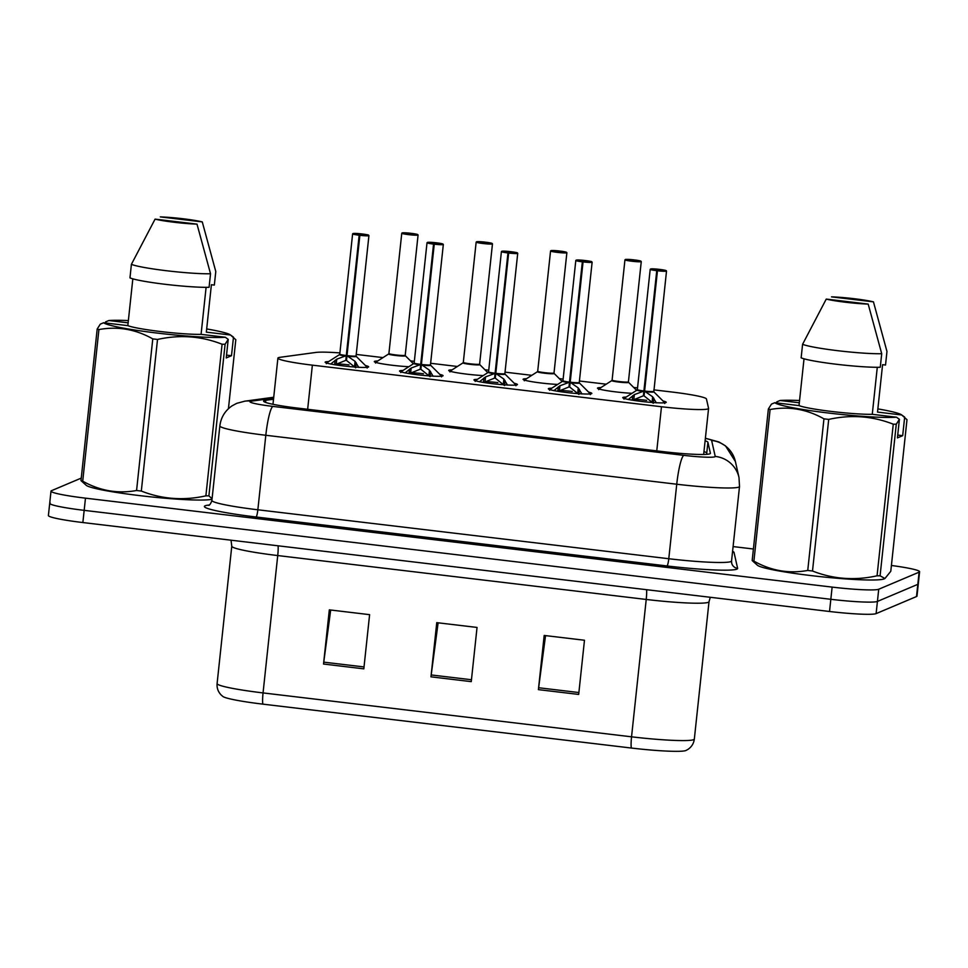 <?xml version="1.0" encoding="UTF-8"?>
<svg xmlns="http://www.w3.org/2000/svg" width="968" height="968" viewBox="0 0 968 968"><rect width="100%" height="100%" fill="white"/><g stroke="black" fill="none" stroke-linecap="round" stroke-linejoin="round"><path stroke-width="1.45" d="M483.238 375.572A21.877 1.791 -173.9 0 1 460.502 373.297A21.877 1.791 -173.9 0 1 448.704 370.429A21.877 1.791 -173.9 0 1 448.958 370.2A21.877 1.791 -173.9 0 1 452.141 369.836M557.641 384.429A21.877 1.791 -173.9 0 1 534.893 382.166A21.877 1.791 -173.9 0 1 523.095 379.287A21.877 1.791 -173.9 0 1 523.361 379.057A21.877 1.791 -173.9 0 1 526.531 378.706M632.031 393.298A21.877 1.791 -173.9 0 1 609.295 391.024A21.877 1.791 -173.9 0 1 597.498 388.156A21.877 1.791 -173.9 0 1 597.752 387.914A21.877 1.791 -173.9 0 1 600.934 387.563M408.847 366.703A21.877 1.791 -173.9 0 1 386.099 364.44A21.877 1.791 -173.9 0 1 374.301 361.572A21.877 1.791 -173.9 0 1 374.568 361.33A21.877 1.791 -173.9 0 1 377.738 360.979M439.823 374.398A21.877 1.791 -173.9 0 1 443.054 375.705A21.877 1.791 -173.9 0 1 442.787 375.935A21.877 1.791 -173.9 0 1 419.519 374.979A21.877 1.791 -173.9 0 1 399.554 371.046A21.877 1.791 -173.9 0 1 399.82 370.817A21.877 1.791 -173.9 0 1 402.99 370.454M514.214 383.255A21.877 1.791 -173.9 0 1 517.444 384.562A21.877 1.791 -173.9 0 1 517.19 384.792A21.877 1.791 -173.9 0 1 493.922 383.848A21.877 1.791 -173.9 0 1 473.957 379.916A21.877 1.791 -173.9 0 1 474.211 379.674A21.877 1.791 -173.9 0 1 477.393 379.323M588.617 392.125A21.877 1.791 -173.9 0 1 591.847 393.419A21.877 1.791 -173.9 0 1 591.581 393.661A21.877 1.791 -173.9 0 1 568.313 392.706A21.877 1.791 -173.9 0 1 548.348 388.773A21.877 1.791 -173.9 0 1 548.614 388.543A21.877 1.791 -173.9 0 1 551.784 388.18M663.007 400.982A21.877 1.791 -173.9 0 1 666.238 402.289A21.877 1.791 -173.9 0 1 665.984 402.519A21.877 1.791 -173.9 0 1 642.716 401.575A21.877 1.791 -173.9 0 1 622.751 397.642A21.877 1.791 -173.9 0 1 623.005 397.4A21.877 1.791 -173.9 0 1 626.187 397.049M365.42 365.529A21.877 1.791 -173.9 0 1 368.651 366.836A21.877 1.791 -173.9 0 1 368.397 367.078A21.877 1.791 -173.9 0 1 345.128 366.122A21.877 1.791 -173.9 0 1 325.163 362.189A21.877 1.791 -173.9 0 1 325.417 361.947A21.877 1.791 -173.9 0 1 328.6 361.596M339.901 352.921A41.007 3.364 6.1 0 0 315.87 352.437L280.103 357.301A41.007 3.364 6.1 0 0 278.397 357.688A41.007 3.364 6.1 0 0 277.901 358.124A41.007 3.364 6.1 0 0 312.374 365.154L661.483 406.741A41.007 3.364 6.1 0 0 708.576 408.435A41.007 3.364 6.1 0 0 708.564 408.339L706.446 398.961A41.007 3.364 6.1 0 0 671.986 392.028L653.823 389.862M383.001 357.603L360.761 354.954A41.007 3.364 6.1 0 0 356.236 354.433M637.537 387.926L633.701 387.466M606.186 384.187L579.421 381.005M563.134 379.069L559.31 378.609M531.795 375.33L505.03 372.135M488.731 370.2L484.907 369.74M457.392 366.473L430.627 363.278M414.34 361.342L410.517 360.882M891.407 565.481A41.007 3.364 -173.9 0 1 919.6 571.713L918.293 583.91A41.007 3.364 -173.9 0 1 917.809 584.345L877.419 601.431A41.007 3.364 -173.9 0 1 830.822 599.301L84.168 510.354A41.007 3.364 -173.9 0 1 49.707 503.324L48.4 515.52A41.007 3.364 -173.9 0 0 82.861 522.551L829.528 611.486A41.007 3.364 -173.9 0 0 876.125 613.615L916.502 596.542A41.007 3.364 -173.9 0 0 916.999 596.094L918.293 583.91A41.007 3.364 -173.9 0 1 917.809 584.345L877.419 601.431A41.007 3.364 -173.9 0 1 830.822 599.301L84.168 510.354A41.007 3.364 -173.9 0 1 49.707 503.324A41.007 3.364 -173.9 0 1 50.191 502.888M578.683 694.431L584.478 640.247L544.185 635.456L538.402 689.639L578.683 694.431M545.541 635.613L538.631 687.74A10.938 1.597 96.8 0 0 538.402 689.639M363.823 668.84L369.607 614.656L329.326 609.852L323.53 664.036L363.823 668.84M330.681 610.021L323.76 662.148A10.938 1.597 96.8 0 0 323.53 664.036M471.259 681.641L477.042 627.445L436.762 622.654L430.966 676.838L471.259 681.641M438.117 622.811L431.196 674.95A10.938 1.597 96.8 0 0 430.966 676.838M631.33 748.034A13.673 1.984 -83.2 0 1 631.547 736.817A54.68 4.477 6.1 0 0 694.334 739.068C693.754 743.521 691.575 746.994 687.8 749.486L685.913 750.502A47.989 3.933 -173.9 0 1 631.33 748.034L262.836 704.135A47.989 3.933 -173.9 0 1 222.918 696.5L221.285 695.109C218.115 691.878 216.723 688.018 217.098 683.553A54.68 4.477 6.1 0 0 263.054 692.919A13.673 1.984 96.8 0 0 262.836 704.135M273.508 399.239L265.789 400.292A41.007 3.364 6.1 0 0 264.082 400.679A41.007 3.364 6.1 0 0 263.599 401.127A41.007 3.364 6.1 0 0 298.059 408.145L663.322 451.657A41.007 3.364 6.1 0 0 710.403 453.351A41.007 3.364 6.1 0 0 710.403 453.254L707.91 442.243A41.007 3.364 6.1 0 0 705.115 440.779M919.6 571.713A41.007 3.364 -173.9 0 1 919.116 572.161L878.726 589.234A41.007 3.364 -173.9 0 1 832.129 587.104L85.474 498.157A41.007 3.364 -173.9 0 1 51.002 491.139A41.007 3.364 -173.9 0 1 51.498 490.691L81.252 478.107M733.103 546.581L753.406 549.001M703.954 451.608A41.007 3.364 -173.9 0 1 706.749 453.072L707.027 454.307M330.681 364.065L336.767 359.176L346.29 355.631L345.794 360.362L346.883 356.829M359.866 235.309L359.927 235.018A7.925 0.653 6.1 0 0 368.59 235.393A7.925 0.653 6.1 0 0 362.02 233.953A7.925 0.653 6.1 0 0 353.017 233.542A7.925 0.653 6.1 0 0 359.249 234.946L359.164 235.224A8.204 0.678 -173.9 0 1 352.618 233.869L354.046 233.409C358.172 233.215 369.437 234.922 368.481 235.115L368.929 235.611A8.204 0.678 -173.9 0 1 368.832 235.696A8.204 0.678 -173.9 0 1 359.866 235.309L346.992 355.716L355.075 361.354L358.765 367.416M345.334 355.958A8.446 0.702 -173.9 0 1 339.514 354.603L339.768 354.167A8.204 0.678 6.1 0 0 346.302 355.522L346.29 355.631M347.814 356.26A8.446 0.702 -173.9 0 0 356.224 356.381L356.067 355.909A8.204 0.678 -173.9 0 1 347.004 355.619A8.204 0.678 6.1 0 0 355.97 355.994A8.204 0.678 6.1 0 0 356.079 355.897L368.929 235.611M359.164 235.224L346.302 355.522L347.185 353.949M359.249 234.946L360.265 234.631L358.112 234.147L363.52 234.752L359.927 235.018M336.61 363.883A15.028 1.234 -173.9 0 1 349.073 364.888M346.302 355.534L346.302 355.534A8.204 0.678 -173.9 0 1 339.78 354.215M346.992 355.716L346.496 360.447L355.692 367.816M345.794 360.362L335.618 364.476M410.819 233.578L410.831 233.288A7.925 0.653 6.1 0 0 402.156 232.913A7.925 0.653 6.1 0 0 408.726 234.365A7.925 0.653 6.1 0 0 417.74 234.776A7.925 0.653 6.1 0 0 411.509 233.373L410.444 234.123M388.906 353.538A8.204 0.678 6.1 0 0 395.803 354.941A8.204 0.678 6.1 0 0 405.12 355.365A8.204 0.678 6.1 0 0 405.217 355.28L405.374 355.764A8.446 0.69 -173.9 0 1 396.928 355.619A8.446 0.69 -173.9 0 1 388.652 353.973L395.803 354.941A8.204 0.665 -173.9 0 1 388.906 353.538L401.768 233.24L410.831 233.288L410.202 234.099M405.084 372.934L411.17 368.034L420.693 364.5L420.185 369.219L421.274 365.686M434.257 244.178L434.317 243.888A7.925 0.653 6.1 0 0 442.993 244.251A7.925 0.653 6.1 0 0 436.423 242.811A7.925 0.653 6.1 0 0 427.408 242.399A7.925 0.653 6.1 0 0 433.64 243.803L433.555 244.093A8.204 0.678 -173.9 0 1 427.021 242.726L435.201 242.678L443.332 244.468A8.204 0.678 -173.9 0 1 443.223 244.553A8.204 0.678 -173.9 0 1 434.257 244.178L421.395 364.585L429.477 370.212L433.156 376.274M419.737 364.827A8.446 0.702 -173.9 0 1 413.905 363.46L414.159 363.024A8.204 0.678 6.1 0 0 420.705 364.379L420.693 364.5M430.445 364.815A8.204 0.678 -173.9 0 1 421.407 364.476A8.204 0.678 6.1 0 0 430.373 364.851A8.204 0.678 6.1 0 0 430.47 364.767L430.627 365.251A8.446 0.702 -173.9 0 1 422.205 365.118M433.555 244.093L420.705 364.379A8.204 0.678 -173.9 0 1 414.183 363.073M433.64 243.803L434.668 243.488L432.514 243.004L437.923 243.621L434.317 243.888M411.001 372.74A15.028 1.234 -173.9 0 1 423.476 373.757M421.395 364.585L420.886 369.304L430.094 376.685M420.185 369.219L410.021 373.346M479.475 381.791L485.561 376.891L495.084 373.358L494.587 378.089L495.676 374.555M508.66 253.035L508.72 252.745A7.925 0.653 6.1 0 0 517.384 253.12A7.925 0.653 6.1 0 0 510.814 251.68A7.925 0.653 6.1 0 0 501.811 251.269A7.925 0.653 6.1 0 0 508.043 252.66L507.958 252.951A8.204 0.678 -173.9 0 1 501.412 251.595L502.84 251.136C506.966 250.942 518.231 252.648 517.275 252.842L517.723 253.338A8.204 0.678 -173.9 0 1 517.626 253.422A8.204 0.678 -173.9 0 1 508.66 253.035L495.785 373.442L503.868 379.081L507.559 385.143M494.14 373.684A8.446 0.702 -173.9 0 1 488.308 372.317L488.562 371.894A8.204 0.678 6.1 0 0 495.096 373.249L495.084 373.358M504.836 373.672A8.204 0.678 -173.9 0 1 495.798 373.333A8.204 0.678 6.1 0 0 504.776 373.721A8.204 0.678 6.1 0 0 504.873 373.624L505.018 374.108A8.446 0.702 -173.9 0 1 496.608 373.987M507.958 252.951L495.108 373.249M508.043 252.66L509.059 252.358L506.905 251.874L512.314 252.479L508.72 252.745M485.404 381.61A15.028 1.234 -173.9 0 1 497.867 382.614M495.785 373.442L495.289 378.161L504.485 385.542M494.587 378.089L484.411 382.203M553.877 390.661L559.964 385.76L569.486 382.215L568.978 386.946L570.067 383.413M583.051 261.904L583.111 261.614A7.925 0.653 6.1 0 0 591.787 261.977A7.925 0.653 6.1 0 0 585.216 260.537A7.925 0.653 6.1 0 0 576.202 260.126A7.925 0.653 6.1 0 0 582.433 261.529L582.349 261.82A8.204 0.678 -173.9 0 1 575.815 260.452L577.243 259.993C581.369 259.799 592.634 261.505 591.666 261.699L592.126 262.195A8.204 0.678 -173.9 0 1 592.017 262.28A8.204 0.678 -173.9 0 1 583.051 261.904L570.188 382.299L578.271 387.938L581.949 394M568.531 382.554A8.446 0.702 -173.9 0 1 562.698 381.186L562.952 380.751A8.204 0.678 6.1 0 0 569.499 382.106L569.486 382.215M579.239 382.541A8.204 0.678 -173.9 0 1 570.2 382.203A8.204 0.678 6.1 0 0 579.166 382.578A8.204 0.678 6.1 0 0 579.263 382.493L579.421 382.965A8.446 0.702 -173.9 0 1 570.999 382.844M582.349 261.82L569.499 382.106A8.204 0.678 -173.9 0 1 562.977 380.799M582.433 261.529L583.462 261.215L581.272 260.767L586.717 261.348L583.111 261.614M559.794 390.467A15.028 1.234 -173.9 0 1 572.269 391.471M570.188 382.299L569.68 387.031L578.888 394.412M568.978 386.946L558.814 391.072M628.268 399.518L634.355 394.617L643.877 391.084L643.381 395.803L644.47 392.282M657.453 270.762L657.514 270.471A7.925 0.653 6.1 0 0 666.178 270.846A7.925 0.653 6.1 0 0 659.607 269.394A7.925 0.653 6.1 0 0 650.605 268.983A7.925 0.653 6.1 0 0 656.836 270.387L656.752 270.677A8.204 0.678 -173.9 0 1 650.206 269.31L658.385 269.261L666.516 271.052A8.204 0.678 -173.9 0 1 666.42 271.149A8.204 0.678 -173.9 0 1 657.453 270.762L644.591 391.169L652.662 396.807L656.352 402.857M642.933 391.411A8.446 0.702 -173.9 0 1 637.101 390.043L637.355 389.608A8.204 0.678 6.1 0 0 643.889 390.975L643.877 391.084M653.569 391.435A8.204 0.678 6.1 0 0 653.666 391.35A8.204 0.678 -173.9 0 1 644.603 391.06A8.204 0.678 6.1 0 0 653.569 391.435M656.752 270.677L643.901 390.975A8.204 0.678 -173.9 0 1 637.367 389.656M656.836 270.387L657.853 270.084L655.711 269.6L661.108 270.205L657.514 270.471M634.197 399.336A15.028 1.234 -173.9 0 1 646.66 400.341M644.591 391.169L644.083 395.888L653.279 403.269M643.381 395.803L633.217 399.929M485.222 242.399L485.222 242.145A7.925 0.653 6.1 0 0 476.559 241.782A7.925 0.653 6.1 0 0 483.129 243.222A7.925 0.653 6.1 0 0 492.131 243.633A7.925 0.653 6.1 0 0 485.9 242.23L492.47 243.851A8.204 0.678 -173.9 0 1 492.373 243.936A8.204 0.678 -173.9 0 1 483.649 243.585A8.204 0.678 -173.9 0 1 476.159 242.109L485.222 242.145L484.605 242.956M479.608 364.149L479.777 364.621A8.446 0.69 -173.9 0 1 471.331 364.488A8.446 0.69 -173.9 0 1 463.055 362.843L470.194 363.811A8.204 0.665 -173.9 0 1 463.309 362.407A8.204 0.678 6.1 0 0 470.194 363.811A8.204 0.678 6.1 0 0 479.523 364.234A8.204 0.678 6.1 0 0 479.62 364.137L492.47 243.851M485.9 242.23L484.883 242.544L487.037 243.028L484.653 242.52M559.625 251.305L559.625 251.014A7.925 0.653 6.1 0 0 550.949 250.639A7.925 0.653 6.1 0 0 557.52 252.079A7.925 0.653 6.1 0 0 566.534 252.503A7.925 0.653 6.1 0 0 560.303 251.099L559.238 251.837M537.7 371.264A8.204 0.678 6.1 0 0 544.597 372.668A8.204 0.678 6.1 0 0 553.914 373.091A8.204 0.678 6.1 0 0 554.011 373.007L554.168 373.491A8.446 0.69 -173.9 0 1 545.722 373.346A8.446 0.69 -173.9 0 1 537.446 371.7L544.597 372.668A8.204 0.665 -173.9 0 1 537.7 371.264L550.562 250.966L559.625 251.014L558.996 251.825M634.016 260.126L634.016 259.872A7.925 0.653 6.1 0 0 625.352 259.509A7.925 0.653 6.1 0 0 631.923 260.949A7.925 0.653 6.1 0 0 640.925 261.36A7.925 0.653 6.1 0 0 634.693 259.956L633.629 260.707M612.103 380.121A8.204 0.678 6.1 0 0 618.988 381.525A8.204 0.678 6.1 0 0 628.317 381.961A8.204 0.678 6.1 0 0 628.413 381.864L628.571 382.348A8.446 0.69 -173.9 0 1 620.125 382.215A8.446 0.69 -173.9 0 1 611.849 380.569L618.988 381.525A8.204 0.665 -173.9 0 1 612.103 380.134L624.953 259.835L634.016 259.872L633.399 260.682M212.016 499.234A64.251 5.263 -173.9 0 1 146.882 496.439A64.251 5.263 -173.9 0 1 86.394 485.44L80.985 480.624L97.187 329.011L100.309 324.135L103.612 322.755A64.251 5.263 -173.9 0 0 157.203 333.077A64.251 5.263 -173.9 0 0 225.302 337.251L201.078 334.359A41.007 3.364 -173.9 0 1 160.773 331.564A41.007 3.364 -173.9 0 1 127.824 325.635L103.612 322.755M206.68 328.939A64.251 5.263 -173.9 0 1 230.396 334.904A64.251 5.263 -173.9 0 1 230.553 335.025L233.482 337.142L231.497 355.716L226.234 357.942L228.218 339.369L225.096 344.245L208.894 495.858L212.065 498.762M208.894 495.858A73.822 6.05 -173.9 0 1 205.881 495.846L222.083 344.233C201.356 336.09 179.83 334.492 157.518 339.453A73.822 6.05 -173.9 0 1 152.775 338.885C135.593 329.229 117.648 326.131 98.918 329.568A73.822 6.05 -173.9 0 1 97.187 329.011M157.518 339.453L141.316 491.054C162.043 499.21 183.569 500.807 205.881 495.846M141.316 491.054A73.822 6.05 -173.9 0 1 136.573 490.498L152.775 338.885M98.918 329.568L82.716 481.181C99.898 490.824 117.842 493.934 136.573 490.498M82.716 481.181A73.822 6.05 -173.9 0 1 80.985 480.624M228.218 339.369L225.302 337.251M225.096 344.245A73.822 6.05 -173.9 0 1 222.083 344.233M132.834 278.844L127.824 325.635M201.078 334.359L206.099 287.339M210.528 273.75L209.076 287.302A43.741 3.582 -173.9 0 1 165.419 284.326A43.741 3.582 -173.9 0 1 129.966 277.877L131.406 264.325A43.741 3.582 -173.9 0 0 166.871 270.774A43.741 3.582 -173.9 0 0 210.528 273.75L197 224.128A27.334 2.239 -173.9 0 1 155.074 219.131L131.406 264.325M155.074 219.131L197 224.128M228.436 408.714L235.805 339.72L230.396 334.904M105.452 322.973L105.572 321.908L108.864 320.529A64.251 5.263 -173.9 0 1 128.369 320.565M202.264 221.902L160.325 216.905A27.334 2.239 -173.9 0 1 202.264 221.902L215.791 271.536L214.339 285.076L211.399 284.725L206.341 332.145L230.553 335.025M108.864 320.529L128.127 322.828M231.497 355.716L226.536 355.123M884.087 578.888A64.251 5.263 -173.9 0 1 884.05 578.9A64.251 5.263 -173.9 0 1 820.223 576.625A64.251 5.263 -173.9 0 1 757.581 565.385L752.172 560.569L768.374 408.968L771.496 404.092L774.799 402.712A64.251 5.263 -173.9 0 0 828.378 413.021A64.251 5.263 -173.9 0 0 896.477 417.208L872.265 414.316A41.007 3.364 -173.9 0 1 831.96 411.509A41.007 3.364 -173.9 0 1 799.011 405.592L774.799 402.712M877.867 408.895A64.251 5.263 -173.9 0 1 901.583 414.861A64.251 5.263 -173.9 0 1 901.74 414.982L904.669 417.099L902.684 435.673L897.421 437.899L899.405 419.325L896.283 424.202L880.081 575.815L884.946 578.513L884.05 578.9A64.251 5.263 -173.9 0 1 884.014 578.924M880.081 575.815A73.822 6.05 -173.9 0 1 877.056 575.803L893.258 424.19C872.531 416.046 851.017 414.449 828.705 419.398A73.822 6.05 -173.9 0 1 823.95 418.841C806.78 409.186 788.835 406.076 770.105 409.524A73.822 6.05 -173.9 0 1 768.374 408.968M828.705 419.398L812.503 571.011C833.23 579.154 854.756 580.752 877.056 575.803M812.503 571.011A73.822 6.05 -173.9 0 1 807.748 570.442L823.95 418.841M770.105 409.524L753.903 561.125C771.072 570.781 789.029 573.891 807.748 570.442M753.903 561.125A73.822 6.05 -173.9 0 1 752.172 560.569M899.405 419.325L896.477 417.208M896.283 424.202A73.822 6.05 -173.9 0 1 893.258 424.19M804.021 358.801L799.011 405.592M872.265 414.316L877.286 367.283M881.715 353.707L880.263 367.259A43.741 3.582 -173.9 0 1 836.606 364.283A43.741 3.582 -173.9 0 1 801.141 357.833L802.593 344.281A43.741 3.582 -173.9 0 0 838.046 350.731A43.741 3.582 -173.9 0 0 881.715 353.707L868.187 304.085A27.334 2.239 -173.9 0 1 826.249 299.088L802.593 344.281M826.249 299.088L868.187 304.085M884.909 578.537L890.79 571.277L906.992 419.676L901.583 414.861M776.639 402.93L776.76 401.865L780.051 400.486A64.251 5.263 -173.9 0 1 799.556 400.522M873.451 301.859L831.512 296.861A27.334 2.239 -173.9 0 1 873.451 301.859L886.966 351.481L885.526 365.033L882.586 364.682L877.516 412.09L901.74 414.982M780.051 400.486L799.314 402.773M902.684 435.673L897.723 435.08M307.655 409.295L312.374 365.154M656.764 450.882L661.483 406.741M646.612 589.706A13.673 1.984 -83.2 0 1 646.225 599.458L277.731 555.559A54.68 4.477 -173.9 0 1 231.775 546.182L217.098 683.553M694.334 739.068L709.012 601.709A54.68 4.477 -173.9 0 1 708.358 602.29A54.68 4.477 -173.9 0 1 646.225 599.458L631.547 736.817L263.054 692.919L277.731 555.559A13.673 1.984 -83.2 0 0 278.118 545.807M829.528 611.486L832.129 587.104M876.125 613.615L878.726 589.234M82.861 522.551L85.474 498.157M916.502 596.542L919.116 572.161M471.452 679.742L431.196 674.95M364.029 666.94L323.76 662.148M578.888 692.543L538.631 687.74M273.629 398.151L251.402 401.163A27.334 2.239 6.1 0 0 250.264 401.43A27.334 2.239 6.1 0 0 272.916 406.403L683.844 455.359A27.334 2.239 6.1 0 0 714.904 456.775A27.334 2.239 6.1 0 0 715.231 456.424L711.625 440.488A27.334 2.239 6.1 0 0 705.37 438.419M715.231 456.424A27.334 27.237 167.3 0 1 738.995 477.49L739.516 486.481A54.68 4.477 -173.9 0 1 738.862 487.073A54.68 4.477 -173.9 0 1 676.741 484.23L265.813 435.273A54.68 4.477 -173.9 0 1 219.857 425.908L211.895 500.42A54.68 4.477 6.1 0 0 257.851 509.785L668.779 558.73A54.68 4.477 6.1 0 0 730.9 561.573A54.68 4.477 6.1 0 0 731.554 560.992L731.675 563.073A6.837 6.812 -12.7 0 0 737.616 568.349A61.516 5.046 -173.9 0 1 667 565.953L256.072 516.997A6.837 0.992 96.8 0 0 257.851 509.785L265.813 435.273A27.334 3.981 -83.2 0 1 272.916 406.403M256.072 516.997A61.516 5.046 -173.9 0 1 205.107 505.804A61.516 5.046 -173.9 0 1 207.672 505.211L209.064 505.03M732.595 551.264A61.516 5.046 -173.9 0 1 734.022 552.413L737.616 568.349M683.844 455.359A27.334 3.981 -83.2 0 0 676.741 484.23L668.779 558.73A6.837 0.992 96.8 0 1 667 565.953M734.022 552.413A6.837 6.812 -12.7 0 1 732.51 552.075M208.616 505.272A6.837 6.461 82.3 0 1 207.672 505.211M738.995 477.49L735.402 461.554A27.334 27.237 167.3 0 0 711.625 440.488M251.402 401.163A27.334 25.858 -97.7 0 0 244.819 401.175L273.726 397.243M265.571 402.398L265.789 400.292M706.749 453.072L707.91 442.243M328.672 363.557A19.989 1.646 -173.9 0 1 327.124 362.54L326.385 363.69M356.224 356.381L366.666 366.763A19.989 1.646 -173.9 0 1 364.888 367.441M355.075 361.354L354.554 366.267M356.236 362.806L355.776 367.102M336.767 359.176L336.247 364.089M335.109 360.29L334.638 364.694M405.217 355.28L418.079 234.982A8.204 0.678 -173.9 0 1 417.982 235.079A8.204 0.678 -173.9 0 1 409.246 234.716A8.204 0.678 -173.9 0 1 401.768 233.24M405.193 355.329A8.204 0.665 -173.9 0 1 395.803 354.941M377.98 362.976A19.989 1.621 -173.9 0 1 376.262 361.923L375.524 363.073M421.588 362.806L420.705 364.379M403.063 372.426A19.989 1.646 -173.9 0 1 401.514 371.409L400.776 372.547M430.627 365.251L441.057 375.632A19.989 1.646 -173.9 0 1 439.291 376.298M429.477 370.212L428.945 375.136M430.639 371.664L430.179 375.959M411.17 368.034L410.638 372.946M409.512 369.147L409.041 373.563M495.979 371.676L495.096 373.249A8.204 0.678 -173.9 0 1 488.574 371.942M477.466 381.283A19.989 1.646 -173.9 0 1 475.917 380.267L475.179 381.416M505.018 374.108L515.46 384.49A19.989 1.646 -173.9 0 1 513.681 385.155M503.868 379.081L503.348 383.994M505.03 380.521L504.582 384.828M485.561 376.891L485.041 381.815M483.903 378.004L483.431 382.421M570.382 380.533L569.499 382.106M551.857 390.14A19.989 1.646 -173.9 0 1 550.308 389.136L549.57 390.273M579.421 382.965L589.851 393.359A19.989 1.646 -173.9 0 1 588.084 394.024M578.271 387.938L577.739 392.851M579.433 389.39L578.973 393.686M559.964 385.76L559.431 390.673M558.306 386.873L557.834 391.29M666.516 271.052L653.811 391.834A8.446 0.702 -173.9 0 1 645.402 391.701M644.773 389.402L643.901 390.975M626.26 399.01A19.989 1.646 -173.9 0 1 624.711 397.993L623.973 399.143M653.811 391.834L664.254 402.216A19.989 1.646 -173.9 0 1 662.475 402.882M652.662 396.807L652.142 401.72M653.836 398.247L653.376 402.555M634.355 394.617L633.834 399.542M632.709 395.731L632.237 400.147M479.584 364.186A8.204 0.665 -173.9 0 1 470.194 363.811M452.383 371.845A19.989 1.621 -173.9 0 1 450.652 370.792L449.926 371.93M554.011 373.007L566.873 252.708A8.204 0.678 -173.9 0 1 566.776 252.805A8.204 0.678 -173.9 0 1 558.04 252.442A8.204 0.678 -173.9 0 1 550.562 250.966M553.986 373.055A8.204 0.665 -173.9 0 1 544.597 372.668M526.774 380.702A19.989 1.621 -173.9 0 1 525.055 379.65L524.317 380.787M628.413 381.864L641.264 261.578A8.204 0.678 -173.9 0 1 641.167 261.662A8.204 0.678 -173.9 0 1 632.443 261.299A8.204 0.678 -173.9 0 1 624.953 259.835M628.377 381.912A8.204 0.665 -173.9 0 1 618.988 381.525M601.176 389.559A19.989 1.621 -173.9 0 1 599.446 388.519L598.72 389.656M272.976 404.297L277.901 358.124M703.651 454.464L708.576 408.435M231.025 540.192L231.775 546.182M709.012 601.709L710.294 597.292M244.819 401.175L236.712 403.341L231.957 405.907C224.975 410.783 220.934 417.45 219.857 425.908M209.306 505.211L208.495 505.32C209.729 505.211 210.867 503.566 211.895 500.42M739.516 486.481L731.554 560.992M51.002 491.139L49.707 503.324M735.402 461.554L725.504 445.885L718.921 441.965L705.382 438.238M352.618 233.869L339.768 354.155M366.666 366.763L367.138 368.046M339.514 354.603L327.124 362.54M388.652 353.973L376.262 361.923M405.374 355.764L413.421 363.774M418.079 234.982L411.509 233.373M443.332 244.468L430.47 364.767M427.021 242.726L414.159 363.024M441.057 375.632L441.541 376.903M413.905 363.46L401.514 371.409M517.723 253.338L504.873 373.624M501.412 251.595L488.562 371.881M515.46 384.49L515.932 385.772M488.308 372.317L475.917 380.267M592.126 262.195L579.263 382.493M575.815 260.452L562.952 380.751M589.851 393.359L590.335 394.629M562.698 381.186L550.308 389.136M650.206 269.31L637.355 389.608M664.254 402.216L664.726 403.499M637.101 390.043L624.711 397.993M476.159 242.109L463.309 362.395M463.055 362.843L450.652 370.792M479.777 364.621L487.811 372.632M537.446 371.7L525.055 379.65M554.168 373.491L562.214 381.501M566.873 252.708L560.303 251.099M611.849 380.569L599.446 388.519M628.571 382.348L636.605 390.358M641.264 261.578L634.705 259.956"/></g></svg>
